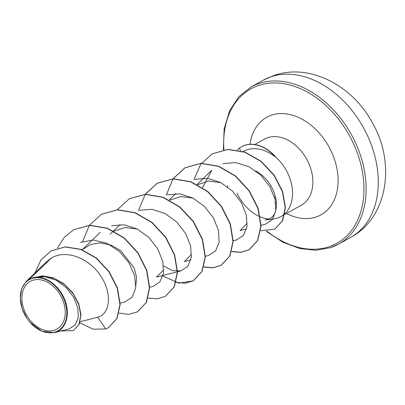 <?xml version="1.0" encoding="UTF-8"?>
<svg xmlns="http://www.w3.org/2000/svg" width="405" height="405" viewBox="0 0 405 405"><rect width="100%" height="100%" fill="white"/><g stroke="black" fill="none" stroke-linecap="round" stroke-linejoin="round"><path stroke-width="0.61" d="M54.513 330.191A27.332 19.617 60.9 0 1 24.847 311.607A27.332 19.617 60.9 0 1 32.628 280.341A27.332 19.617 60.9 0 1 62.299 298.92A27.332 19.617 60.9 0 1 54.513 330.191M55.308 331.994A29.312 21.035 60.9 0 1 23.49 312.068A29.312 21.035 60.9 0 1 31.838 278.534A29.312 21.035 60.9 0 1 63.651 298.46A29.312 21.035 60.9 0 1 55.308 331.994M26.973 318.401L22.108 308.488L20.25 298.1L21.662 288.643L26.143 281.516L29.469 279.05L42.145 275.866L53.207 277.784L63.889 283.718L72.819 292.845L78.793 303.811L81.005 314.908L79.183 324.329L73.416 330.546L78.853 324.658L80.777 315.566L78.864 304.788L73.335 294.015L64.901 284.837L54.634 278.564L43.816 276.023L33.731 277.491L32.086 278.144M54.488 332.581L69.209 328.87L75.138 325.043L78.266 317.748L77.836 308.002L73.69 297.331L66.076 287.484L55.946 280.108L44.55 276.61L33.463 277.678C44.439 274.853 58.968 284.998 64.557 299.285C70.612 313.384 66.39 328.997 55.703 332.221L54.488 332.576L41.902 331.28L29.914 322.253M284.892 213.632A37.827 27.145 -119.1 0 0 275.253 156.654L275.37 156.593A35.949 25.799 -119.1 0 0 244.792 145.284A35.949 25.799 -119.1 0 0 241.709 146.65A35.949 25.799 -119.1 0 0 241.593 146.711M275.253 156.654L275.339 156.948A35.949 25.799 -119.1 0 0 244.559 145.41A35.949 25.799 -119.1 0 0 241.476 146.777A35.949 25.799 -119.1 0 0 239.426 148.103L240.499 150.716M275.339 156.948C265.417 149.369 255.859 147 246.67 149.84L243.121 151.47M255.712 170.951C277.886 182.959 282.639 215.09 268.054 219.247L265.078 219.991L273.664 218.902A37.827 27.145 -119.1 0 0 277.683 217.981A37.827 27.145 -119.1 0 0 280.928 216.543A37.827 27.145 -119.1 0 0 284.639 213.865M237.046 193.19A37.827 27.145 -119.1 0 0 260.045 216.761M260.319 216.872A37.827 27.145 -119.1 0 0 268.677 218.983M80.17 321.702L97.752 317.257C110.094 314.189 112.585 293.402 100.789 276.139C89.637 258.511 66.663 249.136 51.592 257.879L29.469 279.05M82.286 249.693L90.583 244.458L100.43 242.878L110.843 245.04L120.594 250.553L134.166 267.918L136.612 277.233L135.893 285.247M114.028 231.154L125.105 227.478L137.366 229.088M163.726 269.786L156.512 277.06L180.792 270.935L187.753 266.368L191.307 257.595L190.654 245.987L185.642 233.482L176.742 222.026L165.063 213.521L152.037 209.339L139.391 210.246M191.565 254.32L184.351 261.579L190.846 259.939M169.705 200.186L180.751 196.511L193.023 198.106M197.549 184.705L208.56 181.04L220.841 182.62M247.252 223.317L240.033 230.607M261.053 225.312L265.412 224.208L272.337 219.642L275.81 210.838L275.046 199.194L269.887 186.659L260.835 175.193L248.964 166.718L235.761 162.602L222.978 163.65M197.073 184.457L211.759 170.272L202.54 187.657M233.209 240.793L236.474 239.968L243.44 235.421L246.994 226.623L246.336 215.035L241.314 202.52L232.44 191.069L220.725 182.554L207.724 178.377L195.058 179.288M205.37 256.274L208.631 255.454L215.592 250.903L219.156 242.109L218.508 230.541L213.475 217.986L204.606 206.56L192.891 198.04L179.896 193.863L167.219 194.77M163.559 265.969L172.449 270.631L180.792 270.935M149.688 287.241L152.953 286.421L159.919 281.855L163.468 273.081L162.815 261.473L157.793 248.974L148.913 237.517L137.224 229.012L124.213 224.815L111.578 225.722M120.189 303.142L125.11 301.902L132.258 297.123L135.726 287.818L134.662 275.689L128.932 262.759L119.222 251.287L106.718 243.223L93.206 240.059L80.484 242.392M51.592 257.879L46.717 261.64M108.353 327.756L117.03 318.533L120.194 304.449L117.409 287.864L109.051 271.517L96.324 257.98L81.041 249.338L65.332 246.842L51.192 250.827M97.752 317.257L105.791 328.971L108.241 327.822L116.802 318.664L119.961 304.575L117.177 287.995L108.818 271.644L96.096 258.112L80.808 249.47L65.099 246.969L51.076 250.892L40.895 260.005L34.931 273.021M60.608 331.037L73.416 330.546M33.463 277.678L33.731 277.491M73.705 229.701L89.794 225.231L107.406 228.192L124.234 237.907L137.983 252.766L146.828 270.348L149.683 287.833L146.382 302.419L137.573 311.794M101.528 214.23L117.617 209.749L135.23 212.701L152.062 222.416L165.817 237.269L174.666 254.856L177.522 272.347L174.226 286.932L165.417 296.308M129.382 198.739L145.476 194.268L163.088 197.225L179.916 206.945L193.666 221.803L202.51 239.385L205.365 256.876L202.06 271.456L193.367 280.766L185.161 283.242L175.856 282.315M138.469 210.539L145.187 194.4M145.273 194.273L157.327 183.197L173.299 178.782L190.912 181.734L207.745 191.449L221.494 206.302L230.344 223.884L233.204 241.375L229.908 255.96L221.216 265.275L213.091 267.751L203.877 266.88M166.308 195.053L173.031 178.914M173.112 178.792L185.176 167.71L201.153 163.301L218.761 166.252L235.594 175.972L249.343 190.831L258.193 208.418L261.043 225.909L257.742 240.489L249.045 249.799L240.924 252.264L231.716 251.399M212.367 153.743L228.096 149.354L245.126 152.164L261.245 161.367L274.301 175.299L282.655 191.6L285.429 207.613L282.594 220.781L274.853 229.114M105.791 328.971L93.231 329.184L79.805 322.831M57.52 248.154L64.198 237.401L73.589 229.767L89.566 225.362L107.173 228.319L124.001 238.039L137.751 252.892L146.595 270.479L149.45 287.965L146.149 302.545L137.457 311.855L128.841 314.371L119.055 313.151M82.564 241.577L89.358 225.372M89.444 225.251L101.412 214.291L117.384 209.881L134.997 212.827L151.829 222.542L165.584 237.401L174.433 254.983L177.294 272.474L173.993 287.059L165.301 296.374L157.261 298.839L148.144 298.024M117.283 209.765L129.266 198.799L145.243 194.395L162.856 197.351L179.683 207.071L193.433 221.93L202.277 239.517L205.132 257.003L201.827 271.583L193.134 280.893L178.833 283.141L162.845 276.028M145.127 194.284L157.094 183.323L173.072 178.914L190.679 181.865L207.512 191.58L221.267 206.434L230.111 224.016L232.971 241.507L229.675 256.092L220.983 265.402L212.944 267.872L203.821 267.057M172.965 178.797L184.943 167.837L200.92 163.428L218.533 166.384L235.361 176.104L249.115 190.963L257.96 208.55L260.815 226.036L257.509 240.621L248.812 249.925L240.778 252.386L231.665 251.576M193.929 179.648L200.703 164.233L212.255 153.804L227.863 149.48L244.898 152.29L261.012 161.499L274.069 175.431L282.427 191.727L285.196 207.74L282.361 220.912L274.737 229.179L260.678 230.734M227.742 187.019L227.564 185.682M237.188 149.992L239.426 148.103M270.92 76.793A89.935 64.537 -119.1 0 0 263.204 80.205L273.775 75.527C309.536 62.734 352.932 85.693 372.58 123.191C395.867 163.321 387.631 217.86 350.634 237.406A89.935 64.537 -119.1 0 0 366.054 132.632A89.935 64.537 -119.1 0 0 270.92 76.793M263.204 80.205L251.049 86.969A89.935 64.537 60.9 0 1 258.76 83.551A89.935 64.537 60.9 0 1 353.894 139.391A89.935 64.537 60.9 0 1 338.474 244.169A89.935 64.537 60.9 0 1 330.763 247.582M223.924 149.769A88.396 63.433 60.9 0 1 258.441 85.48A88.396 63.433 60.9 0 1 354.38 145.572A88.396 63.433 60.9 0 1 329.209 246.696A88.396 63.433 60.9 0 1 267.204 231.341M254.811 144.504L264.49 139.123A37.827 27.145 60.9 0 1 267.735 137.685A37.827 27.145 60.9 0 1 307.744 161.17A37.827 27.145 60.9 0 1 301.259 205.234L280.928 216.543M250.032 144.276A55.814 40.049 60.9 0 1 271.482 115.192A55.814 40.049 60.9 0 1 332.059 153.136A55.814 40.049 60.9 0 1 316.163 216.984A55.814 40.049 60.9 0 1 286.472 213.46M276.524 203.538A37.827 27.145 60.9 0 1 275.759 203.087M251.049 86.969L238.717 96.81L229.488 110.995L224.137 129.028L223.363 149.86M266.374 231.376L282.837 242.185L299.7 248.518L315.905 250.26L330.642 247.637L338.474 244.169L350.634 237.406M82.286 249.698L100.298 232.303M110.125 234.211L113.38 231.068M113.552 230.906L120.143 224.542M169.229 199.938L175.805 193.59M240.033 230.612L246.529 228.972M46.712 261.635L26.138 281.51M274.408 196.84L275.891 198.166"/></g></svg>
